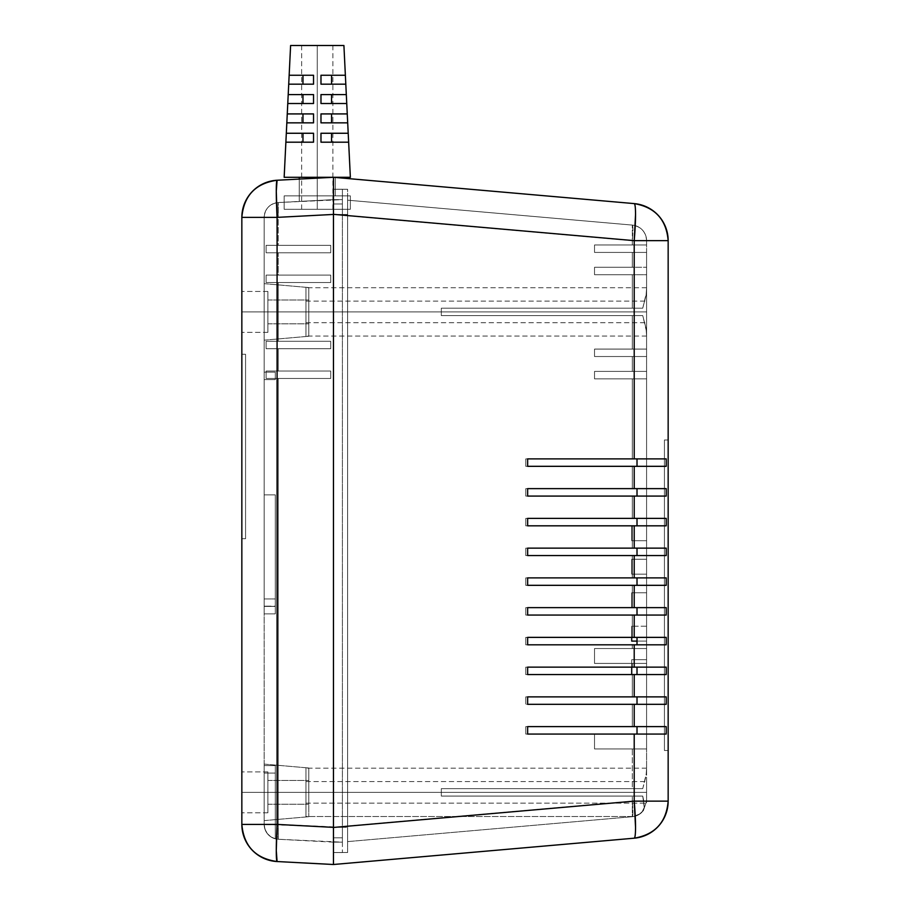<?xml version="1.0" encoding="UTF-8"?>
<svg xmlns="http://www.w3.org/2000/svg" width="910" height="910" viewBox="0 0 910 910"><rect width="100%" height="100%" fill="white"/><g stroke="black" fill="none" stroke-linecap="round" stroke-linejoin="round"><path stroke-width="0.68" stroke-dasharray="4.55 3.41" d="M441.316 792.36L646.589 792.36L646.589 801.141L643.393 810.617L638.706 814.712L633.952 816.475L638.615 814.768L641.868 812.323L644.235 807.557L642.744 796.079L441.316 796.079L441.316 792.36L441.316 796.079L642.744 796.079L644.235 807.557L641.868 812.323L638.604 814.768L633.656 816.532L638.706 814.712L643.381 810.617L646.589 801.141L646.589 792.36L305.953 792.36L305.953 816.532L305.953 781.576L305.953 792.36L646.589 792.36L646.589 781.576L646.589 792.36L305.953 792.36L441.316 792.36L305.953 792.36L305.953 816.532L305.953 781.576L305.953 792.36L646.589 792.36L305.953 792.36L646.589 792.36L646.589 781.576L646.589 801.141L646.589 779.881L646.589 792.36L305.953 792.36L305.953 803.143L305.953 792.36L646.589 792.36L646.589 801.141L643.393 810.617L640.378 813.608L633.656 816.532L638.615 814.768L641.868 812.323L638.604 814.768L633.667 816.532L640.367 813.608L643.381 810.617L646.589 801.141L646.589 748.941L632.325 748.941L632.325 788.64L642.744 788.64L646.589 772.385L642.744 788.64L632.325 788.64L632.325 748.941L646.589 748.941L646.589 772.385L646.589 748.941L646.589 772.385L642.744 788.64L441.316 788.64L441.316 796.079L642.744 796.079L643.802 801.141L632.325 801.141L632.325 796.079L632.325 801.141L643.802 801.141L642.744 796.079L632.325 796.079L632.325 816.702A15.618 15.618 0 0 0 641.868 812.323A15.618 15.618 0 0 1 632.325 816.702A15.618 15.618 0 0 0 641.868 812.323L644.235 807.557L643.802 801.141L632.325 801.141L643.802 801.141L644.235 807.557L641.868 812.323A15.618 15.618 0 0 1 632.325 816.702L632.325 801.141L347.609 826.053L347.609 200.177L347.609 841.613L347.609 840.431L347.609 841.613L632.325 816.702A15.618 1.354 -95 0 0 632.325 801.141A15.618 1.354 -95 0 1 632.325 816.702L347.609 841.613L347.609 826.053L632.325 801.141L347.609 826.053L347.609 200.177L632.325 225.088A15.618 15.618 0 0 1 646.589 240.649L646.589 244.972L632.325 244.972L632.325 240.649L646.589 240.649L646.589 244.972L646.589 240.649L632.325 240.649L632.325 244.972L646.589 244.972L646.589 267.278L632.325 267.278L632.325 252.411L646.589 252.411L632.325 252.411L632.325 267.278L646.589 267.278L646.589 240.649A15.618 15.618 0 0 0 632.325 225.088C641.084 226.601 645.838 231.788 646.589 240.649L632.325 240.649L632.325 225.088L632.325 240.649L646.589 240.649A15.618 15.618 0 0 0 632.325 225.088A15.618 1.354 -85 0 1 632.325 240.649L347.609 215.738L632.325 240.649A15.618 1.354 -85 0 0 632.325 225.088L347.609 200.177L347.609 215.738L632.325 240.649L632.325 244.972L594.526 244.972L594.526 252.411L632.325 252.411L632.325 267.278L594.526 267.278L594.526 274.718L632.325 274.718L632.325 308.183L642.744 308.183L646.589 291.939L646.589 274.718L632.325 274.718L646.589 274.718L646.589 252.411L646.589 291.939L646.589 274.718L646.589 291.939L646.589 287.776L646.111 295.17L642.744 308.183L632.325 308.183L632.325 274.718L632.325 308.183L441.316 308.183L441.316 315.622L441.316 311.902L305.953 311.902L305.953 301.119L305.953 311.902L646.589 311.902L305.953 311.902L646.589 311.902L646.589 301.119L646.589 336.074L646.111 328.624L642.744 315.622L441.316 315.622L642.744 315.622L646.111 328.624L646.589 336.074L646.589 311.902L305.953 311.902L305.953 336.074L305.953 301.119L305.953 311.902L646.589 311.902L646.589 301.119L646.589 311.902L305.953 311.902L441.316 311.902L441.316 315.622L642.744 315.622L646.589 331.877L646.589 349.087L632.325 349.087L632.325 315.622L632.325 349.087L646.589 349.087L646.589 331.877L642.744 315.622L632.325 315.622L632.325 349.087L594.526 349.087L594.526 356.527L646.589 356.527L646.589 371.405L632.325 371.405L632.325 356.527L632.325 371.405L646.589 371.405L646.589 356.527L632.325 356.527L632.325 371.405L594.526 371.405L594.526 378.844L632.325 378.844L632.325 458.89L637.011 458.89L632.325 458.89L632.325 378.844L646.589 378.844L632.325 378.844L632.325 458.89L525.764 458.89L525.764 466.318L632.325 466.318L632.325 488.636L637.011 488.636L632.325 488.636L632.325 466.318L637.011 466.318L632.325 466.318L632.325 488.636L525.764 488.636L525.764 496.075L632.325 496.075L632.325 518.381L637.011 518.381L632.325 518.381L632.325 496.075L637.011 496.075L632.325 496.075L632.325 518.381L525.764 518.381L525.764 525.821L632.325 525.821L632.325 548.139L637.011 548.139L632.325 548.139L632.325 525.821L637.011 525.821L632.325 525.821L632.325 548.139L525.764 548.139L525.764 555.566L632.325 555.566L632.325 577.884L637.011 577.884L632.325 577.884L632.325 555.566L637.011 555.566L632.325 555.566L632.325 577.884L525.764 577.884L525.764 585.323L632.325 585.323L632.325 607.63L637.011 607.63L632.325 607.63L632.325 585.323L637.011 585.323L632.325 585.323L632.325 607.63L525.764 607.63L525.764 615.069L632.325 615.069L632.325 637.375L637.011 637.375L632.325 637.375L632.325 615.069L637.011 615.069L632.325 615.069L632.325 637.375L525.764 637.375L525.764 644.815L632.325 644.815L632.325 648.534L646.589 648.534L646.589 378.844L646.589 648.534L632.325 648.534L632.325 644.815L637.011 644.815L632.325 644.815L632.325 648.534L594.526 648.534L594.526 663.413L646.589 663.413L646.589 734.063L637.011 734.063L637.011 726.624L632.325 726.624L632.325 704.317L637.011 704.317L637.011 696.878L632.325 696.878L632.325 674.572L637.011 674.572L637.011 667.132L632.325 667.132L632.325 663.413L632.325 667.132L637.011 667.132L525.764 667.132L525.764 674.572L632.325 674.572L632.325 696.878L637.011 696.878L525.764 696.878L525.764 704.317L632.325 704.317L632.325 726.624L637.011 726.624L525.764 726.624L525.764 734.063L594.526 734.063L594.526 748.941L632.325 748.941L632.325 788.64L441.316 788.64L632.325 788.64L632.325 748.941L594.526 748.941L594.526 734.063L525.764 734.063L525.764 726.624L632.325 726.624L632.325 704.317L632.325 726.624L525.764 726.624L527.641 726.624L527.641 734.063L634.213 734.063L634.213 801.141L333.47 827.452L333.47 864.5L634.213 838.19L333.47 864.5L277.084 861.542L333.47 864.5L333.47 214.339L333.47 827.452L634.213 801.141A37.185 3.23 -95 0 1 634.213 838.19A37.185 37.185 0 0 0 668.156 801.141A37.185 37.185 0 0 1 634.213 838.19C635.089 837.757 635.533 834.106 635.533 827.236L634.213 801.141L668.156 801.141L634.213 801.141L634.213 734.063L666.211 734.063L666.211 726.624L525.764 726.624L525.764 734.063L646.589 734.063L646.589 663.413L632.325 663.413L632.325 667.132L632.325 663.413L594.526 663.413L594.526 648.534L632.325 648.534L632.325 644.815L525.764 644.815L525.764 637.375L632.325 637.375L632.325 615.069L525.764 615.069L525.764 607.63L632.325 607.63L632.325 585.323L525.764 585.323L525.764 577.884L632.325 577.884L632.325 555.566L525.764 555.566L525.764 548.139L632.325 548.139L632.325 525.821L525.764 525.821L525.764 518.381L632.325 518.381L632.325 496.075L525.764 496.075L525.764 488.636L632.325 488.636L632.325 466.318L525.764 466.318L525.764 458.89L632.325 458.89L632.325 378.844L594.526 378.844L594.526 371.405L632.325 371.405L632.325 356.527L594.526 356.527L594.526 349.087L632.325 349.087L632.325 315.622L441.316 315.622L441.316 308.183L632.325 308.183L632.325 274.718L594.526 274.718L594.526 267.278L632.325 267.278L632.325 252.411L594.526 252.411L594.526 244.972L632.325 244.972L632.325 240.649L347.609 215.738L347.609 826.053L632.325 801.141L632.325 796.079L441.316 796.079L441.316 788.64L441.316 792.36L441.316 788.64L642.744 788.64L646.111 775.627L646.589 768.188L646.589 797.296L646.589 792.36L305.953 792.36L305.953 768.188L305.953 816.532L305.953 781.576L305.953 803.143L305.953 792.36L646.589 792.36L646.51 802.711L646.589 792.36L305.953 792.36L305.953 803.143L305.953 792.36L441.316 792.36L441.316 796.079L642.744 796.079L441.316 796.079L441.316 788.64L642.744 788.64L441.316 788.64L441.316 796.079L642.744 796.079L441.316 796.079L441.316 788.64L642.744 788.64L441.316 788.64L441.316 792.36M305.953 311.902L305.953 336.074L305.953 311.902L646.589 311.902L646.589 287.776L646.589 324.381L646.589 287.731L646.111 295.17L642.744 308.183L441.316 308.183L441.316 311.902L305.953 311.902L305.953 287.731L305.953 336.074L305.953 301.119L305.953 322.686L305.953 311.902L646.589 311.902L305.953 311.902L305.953 322.686L305.953 311.902L441.316 311.902L441.316 308.183L642.744 308.183L646.111 295.17L646.589 287.731L646.589 322.686L646.589 301.119L646.589 311.902L305.953 311.902L305.953 287.731L305.953 336.074L305.953 301.119L305.953 322.686L305.953 311.902L646.589 311.902L305.953 311.902L305.953 322.686L305.953 311.902M637.011 466.318L637.011 458.89L525.764 458.89L527.641 458.89L527.641 466.318L634.213 466.318L634.213 488.636L527.641 488.636L527.641 496.075L634.213 496.075L634.213 518.381L527.641 518.381L527.641 525.821L634.213 525.821L634.213 548.139L527.641 548.139L527.641 555.566L634.213 555.566L634.213 577.884L527.641 577.884L527.641 585.323L634.213 585.323L634.213 607.63L527.641 607.63L527.641 615.069L634.213 615.069L634.213 637.375L527.641 637.375L527.641 644.815L634.213 644.815L634.213 667.132L527.641 667.132L527.641 674.572L634.213 674.572L634.213 696.878L527.641 696.878L527.641 704.317L634.213 704.317L634.213 726.624L634.213 704.317L666.211 704.317L666.211 696.878L634.213 696.878L634.213 674.572L666.211 674.572L666.211 667.132L634.213 667.132L634.213 644.815L666.211 644.815L666.211 637.375L634.213 637.375L634.213 615.069L666.211 615.069L666.211 607.63L634.213 607.63L634.213 585.323L666.211 585.323L666.211 577.884L634.213 577.884L634.213 555.566L666.211 555.566L666.211 548.139L634.213 548.139L634.213 525.821L666.211 525.821L666.211 518.381L634.213 518.381L634.213 496.075L666.211 496.075L666.211 488.636L634.213 488.636L634.213 466.318L666.211 466.318L666.211 458.89L525.764 458.89L525.764 466.318L666.211 466.318L637.011 466.318L666.211 466.318L637.011 466.318L637.011 458.89L525.764 458.89L527.641 458.89L525.764 458.89L525.764 466.318L637.011 466.318M637.011 496.075L637.011 488.636L525.764 488.636L527.641 488.636L525.764 488.636L525.764 496.075L666.211 496.075L637.011 496.075L666.211 496.075L637.011 496.075L637.011 488.636L666.211 488.636L525.764 488.636L527.641 488.636L525.764 488.636L525.764 496.075L637.011 496.075M637.011 525.821L637.011 518.381L525.764 518.381L527.641 518.381L525.764 518.381L525.764 525.821L666.211 525.821L637.011 525.821L666.211 525.821L637.011 525.821L637.011 518.381L666.211 518.381L525.764 518.381L527.641 518.381L525.764 518.381L525.764 525.821L637.011 525.821M637.011 555.566L637.011 548.139L525.764 548.139L527.641 548.139L525.764 548.139L525.764 555.566L666.211 555.566L637.011 555.566L666.211 555.566L637.011 555.566L637.011 548.139L666.211 548.139L525.764 548.139L527.641 548.139L525.764 548.139L525.764 555.566L637.011 555.566M637.011 585.323L637.011 577.884L525.764 577.884L527.641 577.884L525.764 577.884L525.764 585.323L666.211 585.323L637.011 585.323L666.211 585.323L637.011 585.323L637.011 577.884L666.211 577.884L525.764 577.884L527.641 577.884L525.764 577.884L525.764 585.323L637.011 585.323M637.011 615.069L637.011 607.63L525.764 607.63L527.641 607.63L525.764 607.63L525.764 615.069L666.211 615.069L637.011 615.069L666.211 615.069L637.011 615.069L637.011 607.63L666.211 607.63L525.764 607.63L527.641 607.63L525.764 607.63L525.764 615.069L637.011 615.069M637.011 644.815L637.011 637.375L525.764 637.375L527.641 637.375L525.764 637.375L525.764 644.815L666.211 644.815L637.011 644.815L666.211 644.815L637.011 644.815L637.011 637.375L666.211 637.375L525.764 637.375L527.641 637.375L525.764 637.375L525.764 644.815L637.011 644.815M637.011 734.063L646.589 734.063L646.589 748.941L646.589 663.413L646.589 734.063L637.011 734.063L666.211 734.063L637.011 734.063L666.211 734.063L637.011 734.063L637.011 726.624L666.211 726.624L525.764 726.624L527.641 726.624L525.764 726.624L525.764 734.063L646.589 734.063L594.526 734.063L594.526 748.941L646.589 748.941L594.526 748.941L594.526 734.063L594.526 748.941L594.526 734.063L594.526 748.941L646.589 748.941L594.526 748.941L646.589 748.941L646.589 734.063L646.589 748.941L594.526 748.941L594.526 734.063L637.011 734.063M637.011 704.317L525.764 704.317L525.764 696.878L632.325 696.878L632.325 674.572L632.325 696.878L525.764 696.878L527.641 696.878L525.764 696.878L525.764 704.317L666.211 704.317L637.011 704.317L666.211 704.317L637.011 704.317L637.011 696.878L525.764 696.878L527.641 696.878L525.764 696.878L525.764 704.317L637.011 704.317M637.011 674.572L525.764 674.572L525.764 667.132L632.325 667.132L525.764 667.132L527.641 667.132L525.764 667.132L525.764 674.572L666.211 674.572L637.011 674.572L666.211 674.572L637.011 674.572L637.011 667.132L666.211 667.132L525.764 667.132L527.641 667.132L525.764 667.132L525.764 674.572L637.011 674.572M646.589 349.087L646.589 663.413L646.589 324.381L646.589 356.527L594.526 356.527L646.589 356.527L594.526 356.527L594.526 349.087L646.589 349.087L594.526 349.087L646.589 349.087L594.526 349.087L594.526 356.527L594.526 349.087L646.589 349.087L594.526 349.087L594.526 356.527L646.589 356.527L646.589 349.087M646.589 525.821L646.589 540.699L646.589 525.821L646.589 540.699L631.711 540.699L631.711 525.821L646.589 525.821L631.711 525.821L646.589 525.821L631.711 525.821L631.711 540.699L646.589 540.699L646.589 525.821M646.589 592.751L646.589 607.63L646.589 592.751L646.589 607.63L631.711 607.63L631.711 592.751L646.589 592.751L631.711 592.751L646.589 592.751L631.711 592.751L631.711 607.63L646.589 607.63L646.589 592.751M646.589 626.228L646.589 641.095L646.589 626.228L646.589 641.095L637.011 641.095L646.589 641.095L646.589 626.228L631.711 626.228L646.589 626.228M646.589 559.286L646.589 574.164L646.589 559.286L646.589 574.164L631.711 574.164L631.711 559.286L646.589 559.286L631.711 559.286L646.589 559.286L631.711 559.286L631.711 574.164L646.589 574.164L646.589 559.286M646.589 659.693L646.589 674.572L646.589 659.693L646.589 674.572L631.711 674.572L646.589 674.572L646.589 659.693L631.711 659.693L646.589 659.693M633.667 816.532L305.953 816.532L305.953 814.689L305.953 816.532L633.656 816.532M333.47 842.159L278.255 839.259L342.399 842.159L333.47 842.159L333.47 837.814L342.399 837.814L342.399 842.159L342.399 841.022L342.399 842.159L333.47 842.159L333.47 827.304L278.255 824.414A14.878 0.774 93 0 0 278.255 839.259A14.878 0.774 93 0 1 278.255 824.414L333.47 827.304L333.47 837.814L333.47 214.487L333.47 827.304L342.399 827.304L278.255 824.414L278.255 839.259C269.633 838.03 264.935 833.082 264.162 824.414L278.255 824.414L264.162 824.414A14.878 14.878 0 0 0 278.255 839.259L278.255 378.469L330.717 378.469L330.717 371.03L278.255 371.03L278.255 348.723L330.717 348.723L330.717 341.284L278.255 341.284L278.255 282.532L330.717 282.532L330.717 275.093L278.255 275.093L278.255 252.775L330.717 252.775L330.717 245.336L278.255 245.336L278.255 217.376L333.47 214.487L278.255 217.376L333.47 214.487L333.47 199.631L342.399 199.631L342.399 189.223L333.47 189.223L342.399 189.223L342.399 199.631L278.255 202.532A14.878 0.774 87 0 0 278.255 217.376A14.878 0.774 87 0 1 278.255 202.532L333.47 199.631L278.255 202.532L278.255 217.376L264.162 217.376C264.935 208.708 269.633 203.76 278.255 202.532C269.633 203.76 264.935 208.708 264.162 217.376L278.255 217.376L278.255 202.532A14.878 14.878 0 0 0 264.162 217.376L278.255 217.376L278.255 245.336L266.107 245.336L266.107 252.775L278.255 252.775L278.255 275.093L266.107 275.093L266.107 282.532L278.255 282.532L278.255 341.284L266.107 341.284L266.107 348.723L278.255 348.723L278.255 371.03L266.107 371.03L266.107 378.469L278.255 378.469L278.255 824.414L264.162 824.414A14.878 14.878 0 0 0 275.309 838.815A14.878 14.878 0 0 1 264.162 824.414A14.878 14.878 0 0 0 278.255 839.259A14.878 14.878 0 0 1 264.162 824.414A14.878 14.878 0 0 0 275.309 838.815A14.878 14.878 0 0 1 264.162 824.414L264.162 494.869L264.162 613.863L275.309 613.863L275.309 606.424L264.162 606.424L264.162 217.376A14.878 14.878 0 0 1 278.255 202.532L333.47 199.631L299.265 201.429L299.265 177.291L299.265 195.877L335.255 195.877L335.255 177.291L299.265 177.291L335.255 177.291L335.255 195.877L335.255 177.45L335.255 195.877L299.265 195.877L335.255 195.877L299.265 195.877L299.265 179.088L299.265 201.429L299.265 179.088L333.47 177.291L333.47 214.43L277.084 217.376L277.084 824.414L276.287 850.634L277.084 861.542A37.185 1.945 93 0 1 277.084 824.414L333.47 827.361L277.084 824.414L277.084 217.376L333.47 214.43L333.47 842.159L333.47 837.814L342.399 837.814L342.399 841.022L342.399 214.487L333.47 214.487L342.399 214.487L342.399 827.304L333.47 827.304L342.399 827.304L342.399 852.568L333.47 852.568L333.47 199.631L342.399 199.631L333.47 199.631L333.47 203.976L342.399 203.976L342.399 214.487L333.47 214.487L342.399 214.487L342.399 827.304L333.47 827.304L333.47 189.223L342.399 189.223L333.47 189.223L342.399 189.223L342.399 214.487L333.47 214.487L342.399 214.487L342.399 189.223L333.47 189.223L333.47 827.304L342.399 827.304L333.47 827.304L333.47 852.568L333.47 827.304L333.47 852.568L342.399 852.568L342.399 191.145L342.399 214.487L333.47 214.487L333.47 827.304L333.47 189.223L333.47 214.487L278.255 217.376L278.255 245.336L330.717 245.336L330.717 252.775L278.255 252.775L278.255 275.093L330.717 275.093L330.717 282.532L278.255 282.532L278.255 341.284L330.717 341.284L330.717 348.723L278.255 348.723L278.255 371.03L330.717 371.03L330.717 378.469L278.255 378.469L278.255 824.414L278.255 378.469L266.107 378.469L266.107 371.03L278.255 371.03L278.255 348.723L266.107 348.723L266.107 341.284L278.255 341.284L278.255 282.532L266.107 282.532L266.107 275.093L278.255 275.093L278.255 252.775L266.107 252.775L266.107 245.336L278.255 245.336L278.255 217.376L264.162 217.376L264.162 606.424L275.309 606.424L275.309 613.863L264.162 613.863L264.162 824.414L342.399 827.304L342.399 837.814L333.47 837.814L333.47 842.159L342.399 842.159L342.399 837.814L333.47 837.814L333.47 203.976L342.399 203.976L342.399 208.799L342.399 189.223L342.399 199.631L333.47 199.631L342.399 199.631L333.47 199.631L342.399 199.631L342.399 203.976L333.47 203.976L333.47 827.292L347.609 827.292L333.47 827.292L333.47 852.522L347.609 852.522L333.47 852.522L347.609 852.522L347.609 827.292L347.609 852.522L347.609 836.95L347.609 852.522L333.47 852.522L333.47 827.292L347.609 827.292L347.609 214.498L333.47 214.498L347.609 214.498L347.609 836.95L347.609 827.292L333.47 827.292L333.47 836.95L333.47 189.269L347.609 189.269L333.47 189.269L347.609 189.269L347.609 214.498L333.47 214.498L347.609 214.498L347.609 827.292L347.609 189.269L347.609 191.191L347.609 189.269L333.47 189.269L333.47 827.292L333.47 214.498L342.399 214.487L342.399 203.976L333.47 203.976L333.47 199.631L299.265 201.429L299.265 179.088L333.47 177.291L277.084 180.248L333.47 177.291L299.265 179.088L333.47 177.291L333.47 189.223L342.399 189.223L333.47 189.223L333.47 177.291L333.47 214.339L634.213 240.649L634.213 458.89L634.213 240.649L333.47 214.339L333.47 177.291L634.213 203.601L333.47 177.291L333.47 853.625M668.156 240.649L668.156 801.141L668.156 240.649L634.213 240.649L668.156 240.649A37.185 37.185 0 0 0 634.213 203.601A37.185 3.23 -85 0 1 634.213 240.649L635.533 214.555C635.533 207.673 635.089 204.033 634.213 203.601A37.185 37.185 0 0 1 668.156 240.649M668.156 439.985L668.156 750.5L668.156 439.985L668.156 750.5L664.437 750.5L664.437 439.985L668.156 439.985L664.437 439.985L664.437 750.5L668.156 750.5L664.437 750.5L668.156 750.5L668.156 439.985L664.437 439.985L668.156 439.985M632.325 225.088L347.609 200.177L632.325 225.088M632.325 816.702L347.609 841.613L632.325 816.702M666.211 458.89L666.211 466.318L527.641 466.318L527.641 458.89L666.211 458.89M666.211 726.624L666.211 734.063L527.641 734.063L527.641 726.624L666.211 726.624M666.211 696.878L666.211 704.317L527.641 704.317L527.641 696.878L666.211 696.878M666.211 667.132L666.211 674.572L527.641 674.572L527.641 667.132L666.211 667.132M666.211 637.375L666.211 644.815L527.641 644.815L527.641 637.375L666.211 637.375M666.211 607.63L666.211 615.069L527.641 615.069L527.641 607.63L666.211 607.63M666.211 577.884L666.211 585.323L527.641 585.323L527.641 577.884L666.211 577.884M666.211 548.139L666.211 555.566L527.641 555.566L527.641 548.139L666.211 548.139M666.211 518.381L666.211 525.821L527.641 525.821L527.641 518.381L666.211 518.381M666.211 488.636L666.211 496.075L527.641 496.075L527.641 488.636L666.211 488.636M646.589 311.902L646.589 322.686L646.589 311.902M646.51 802.631L646.589 801.141L646.51 802.631M305.953 792.36L305.953 768.188L305.953 792.36M646.589 801.141L646.589 781.576L646.589 801.141M664.437 750.5L664.437 439.985L664.437 750.5M631.711 637.375L631.711 626.228L631.711 641.095L646.589 641.095L631.711 641.095L631.711 626.228L631.711 637.375M646.589 607.63L631.711 607.63L646.589 607.63M631.711 607.63L631.711 592.751L631.711 607.63M646.589 574.164L631.711 574.164L646.589 574.164M631.711 574.164L631.711 559.286L631.711 574.164M646.589 540.699L631.711 540.699L646.589 540.699M631.711 540.699L631.711 525.821L631.711 540.699M631.711 667.132L631.711 659.693L631.711 674.572L646.589 674.572L631.711 674.572L631.711 667.132M441.316 315.622L642.744 315.622L441.316 315.622L441.316 308.183L642.744 308.183L441.316 308.183L441.316 315.622L642.744 315.622L441.316 315.622L441.316 308.183L642.744 308.183L441.316 308.183L441.316 315.622M646.589 663.413L594.526 663.413L646.589 663.413L594.526 663.413L594.526 648.534L646.589 648.534L646.589 663.413L646.589 648.534L594.526 648.534L646.589 648.534L594.526 648.534L594.526 663.413L594.526 648.534L646.589 648.534L594.526 648.534L594.526 663.413L646.589 663.413M594.526 648.534L594.526 663.413L594.526 648.534M646.589 378.844L594.526 378.844L646.589 378.844L594.526 378.844L594.526 371.405L646.589 371.405L646.589 378.844L646.589 371.405L594.526 371.405L646.589 371.405L594.526 371.405L594.526 378.844L594.526 371.405L646.589 371.405L594.526 371.405L594.526 378.844L646.589 378.844M632.325 252.411L594.526 252.411L646.589 252.411L594.526 252.411L594.526 244.972L646.589 244.972L646.589 252.411L646.589 244.972L594.526 244.972L646.589 244.972L594.526 244.972L594.526 252.411L594.526 244.972L646.589 244.972L594.526 244.972L594.526 252.411L632.325 252.411M632.325 274.718L594.526 274.718L646.589 274.718L594.526 274.718L594.526 267.278L646.589 267.278L646.589 274.718L646.589 267.278L594.526 267.278L646.589 267.278L594.526 267.278L594.526 274.718L594.526 267.278L646.589 267.278L594.526 267.278L594.526 274.718L632.325 274.718M594.526 267.278L594.526 274.718L594.526 267.278M594.526 244.972L594.526 252.411L594.526 244.972M594.526 371.405L594.526 378.844L594.526 371.405M646.589 356.527L594.526 356.527L646.589 356.527M594.526 349.087L594.526 356.527L594.526 349.087M267.881 311.902L267.881 291.45L267.881 311.902L241.844 311.902L267.881 311.902L267.881 291.45L267.881 311.902L241.844 311.902L241.844 291.45L241.844 311.902L267.881 311.902L267.881 300.004L267.881 311.902L308.786 311.902L264.162 311.902L308.786 311.902L308.786 287.549L308.786 311.902L264.162 311.902L264.162 283.647L264.162 311.902L308.786 311.902L308.786 287.549L308.786 311.902L267.881 311.902L267.881 300.004L267.881 311.902L308.786 311.902L308.786 300.004L308.786 311.902L267.881 311.902L308.786 311.902L308.786 300.004L308.786 311.902L267.881 311.902L267.881 323.801L267.881 311.902L308.786 311.902L308.786 323.801L308.786 311.902L267.881 311.902L267.881 332.355L267.881 291.45L267.881 323.801L267.881 300.004L267.881 311.902L241.844 311.902L241.844 291.45L241.844 332.355L241.844 291.45L241.844 332.355L241.844 291.45L241.844 311.902L267.881 311.902L267.881 332.355L267.881 291.45L267.881 323.801L267.881 300.004L267.881 311.902L241.844 311.902L241.844 332.355L241.844 311.902L267.881 311.902L267.881 332.355L267.881 311.902M267.881 792.36L267.881 771.908L267.881 792.36L241.844 792.36L267.881 792.36L267.881 771.908L267.881 792.36L241.844 792.36L241.844 771.908L241.844 792.36L267.881 792.36L267.881 780.462L267.881 792.36L308.786 792.36L264.162 792.36L308.786 792.36L308.786 767.994L308.786 792.36L264.162 792.36L264.162 764.093L264.162 792.36L308.786 792.36L308.786 767.994L308.786 792.36L267.881 792.36L267.881 780.462L267.881 792.36L308.786 792.36L308.786 780.462L308.786 792.36L267.881 792.36L308.786 792.36L308.786 780.462L308.786 792.36L267.881 792.36L267.881 804.258L267.881 792.36L308.786 792.36L308.786 804.258L308.786 792.36L267.881 792.36L267.881 812.812L267.881 771.908L267.881 804.258L267.881 780.462L267.881 792.36L241.844 792.36L241.844 771.908L241.844 812.812L241.844 771.908L241.844 812.812L241.844 771.908L241.844 792.36L267.881 792.36L267.881 771.908L267.881 804.258L267.881 780.462L267.881 792.36L241.844 792.36L241.844 812.812L241.844 792.36L267.881 792.36L267.881 812.812L267.881 792.36M264.162 311.902L264.162 340.169L264.162 283.647L264.162 340.169L264.162 311.902L264.162 340.169L264.162 311.902L308.786 311.902L308.786 323.801L308.786 311.902L264.162 311.902L264.162 340.169L264.162 311.902L308.786 311.902L308.786 336.268L308.786 287.549L308.786 323.801L308.786 300.004L308.786 311.902L264.162 311.902M264.162 792.36L264.162 764.093L264.162 820.615L264.162 764.093L264.162 820.615L264.162 792.36L264.162 820.615L264.162 792.36L308.786 792.36L308.786 804.258L308.786 792.36L264.162 792.36L264.162 820.615L264.162 792.36L308.786 792.36L308.786 816.714L308.786 767.994L308.786 804.258L308.786 780.462L308.786 792.36L264.162 792.36M264.162 372.156L264.162 379.595L264.162 372.156L264.162 379.595L275.309 379.595L275.309 372.156L264.162 372.156L275.309 372.156L264.162 372.156L275.309 372.156L275.309 379.595L264.162 379.595L264.162 372.156M241.844 217.376L241.844 824.414L241.844 217.376A37.185 37.185 0 0 1 277.084 180.248A37.185 37.185 0 0 0 241.844 217.376L277.084 217.376A37.185 1.945 87 0 1 277.084 180.248L276.287 191.157L277.084 217.376L241.844 217.376M241.844 354.274L241.844 538.72L241.844 354.274L241.844 538.72L245.563 538.72L245.563 354.274L241.844 354.274L245.563 354.274L245.563 538.72L241.844 538.72L245.563 538.72L241.844 538.72L241.844 354.274L245.563 354.274L241.844 354.274M277.084 824.414L241.844 824.414L277.084 824.414M277.084 861.542A37.185 37.185 0 0 1 241.844 824.414A37.185 37.185 0 0 0 277.084 861.542M333.47 852.568L342.399 852.568L333.47 852.568M308.786 792.36L308.786 767.994L308.786 792.36M308.786 311.902L308.786 336.268L308.786 311.902M241.844 792.36L241.844 812.812L241.844 792.36M241.844 311.902L241.844 332.355L241.844 311.902M264.162 613.863L275.309 613.863L264.162 613.863L264.162 494.869L264.162 606.151L275.309 606.151L275.309 494.869L275.309 613.863L275.309 606.424L264.162 606.424L275.309 606.424L275.309 494.869L264.162 494.869L275.309 494.869L264.162 494.869L275.309 494.869L275.309 598.939L264.162 598.939L275.309 598.939L275.309 613.863L264.162 613.863L275.309 613.863L264.162 613.863L275.309 613.863L275.309 494.869L275.309 606.424L264.162 606.151L275.309 606.424L264.162 606.424L275.309 606.424L275.309 613.863L275.309 598.939L264.162 598.939L264.162 613.863M264.162 773.068L275.309 773.068L275.309 838.815L270.85 836.836L267.278 833.514L264.958 829.226L264.162 824.414L264.162 765.583L264.162 824.414L264.958 829.226L267.278 833.514L270.85 836.836L275.309 838.815L275.309 765.583L264.162 765.583L275.309 765.583L275.309 838.815L275.309 765.583L275.309 773.068L264.162 773.068L264.162 824.414L264.958 829.226L267.278 833.514L270.85 836.836L275.309 838.815L275.309 773.068L264.162 773.068L275.309 773.068L275.309 765.583L275.309 838.815L270.85 836.836L267.278 833.514L264.958 829.226L264.162 824.414L264.162 765.583L275.309 765.583L275.309 838.815L275.309 765.583L264.162 765.583L264.162 773.068M264.162 494.869L275.309 494.869L275.309 606.31L264.162 606.31L264.162 494.869L264.162 598.939L275.309 598.939L275.309 494.869L264.162 494.869M264.162 606.31L275.309 606.424L264.162 606.31M264.162 379.595L275.309 379.595L264.162 379.595M275.309 379.595L275.309 372.156L275.309 379.595M266.107 378.469L330.717 378.469L266.107 378.469L330.717 378.469L330.717 371.03L266.107 371.03L266.107 378.469L330.717 378.469L330.717 371.03L266.107 371.03L330.717 371.03L330.717 378.469L330.717 371.03L266.107 371.03L330.717 371.03L266.107 371.03L266.107 378.469L330.717 378.469L266.107 378.469M330.717 341.284L266.107 341.284L266.107 348.723L330.717 348.723L330.717 341.284L266.107 341.284L330.717 341.284L330.717 348.723L266.107 348.723L330.717 348.723L330.717 341.284L266.107 341.284L266.107 348.723L330.717 348.723L330.717 341.284L266.107 341.284L330.717 341.284L330.717 348.723L266.107 348.723L330.717 348.723L330.717 341.284M330.717 275.093L266.107 275.093L266.107 282.532L330.717 282.532L330.717 275.093L266.107 275.093L330.717 275.093L330.717 282.532L266.107 282.532L330.717 282.532L330.717 275.093L266.107 275.093L266.107 282.532L330.717 282.532L330.717 275.093L266.107 275.093L330.717 275.093L330.717 282.532L266.107 282.532L330.717 282.532L330.717 275.093M266.107 252.775L330.717 252.775L266.107 252.775L330.717 252.775L330.717 245.336L266.107 245.336L266.107 252.775L330.717 252.775L330.717 245.336L266.107 245.336L330.717 245.336L330.717 252.775L330.717 245.336L266.107 245.336L330.717 245.336L266.107 245.336L266.107 252.775L330.717 252.775L266.107 252.775M330.717 371.03L330.717 378.469L330.717 371.03M330.717 245.336L330.717 252.775L330.717 245.336M245.563 538.72L245.563 354.274L245.563 538.72M317.26 209.266L301.642 209.266L317.26 209.266L317.26 45.5L317.26 209.266L332.878 209.266L301.642 209.266L317.26 209.266L317.26 45.5L301.642 45.5L332.878 45.5L301.642 45.5L317.26 45.5L317.26 209.266L332.878 209.266L317.26 209.266M313.54 75.246L289.152 75.246L313.54 75.246L302.973 75.246L302.973 84.175L313.54 84.175L313.54 75.246L302.973 75.246L313.54 75.246L313.54 84.175L302.973 84.175L302.973 75.246L289.152 75.246L284.159 177.291L285.876 142.188L313.54 142.188L313.54 133.258L302.973 133.258L302.973 142.188L313.54 142.188L302.973 142.188L302.973 133.258L313.54 133.258L313.54 142.188L313.54 133.258L286.32 133.258L286.832 122.85L313.54 122.85L313.54 113.921L302.973 113.921L302.973 122.85L313.54 122.85L302.973 122.85L302.973 113.921L313.54 113.921L313.54 122.85L313.54 113.921L287.264 113.921L287.776 103.513L313.54 103.513L313.54 94.583L302.973 94.583L302.973 103.513L313.54 103.513L302.973 103.513L302.973 94.583L313.54 94.583L313.54 103.513L313.54 94.583L288.208 94.583L288.72 84.175L313.54 84.175L313.54 75.246L289.152 75.246L290.608 45.5L288.72 84.175L313.54 84.175L313.54 75.246L313.54 84.175L288.72 84.175L313.54 84.175M348.644 142.188L343.912 45.5L345.368 75.246L320.98 75.246L320.98 84.175L345.8 84.175L346.312 94.583L320.98 94.583L320.98 103.513L346.744 103.513L347.256 113.921L320.98 113.921L320.98 122.85L347.7 122.85L348.2 133.258L320.98 133.258L320.98 142.188L348.644 142.188L350.361 177.291L348.644 142.188L331.547 142.188L348.644 142.188L348.2 133.258L320.98 133.258L320.98 142.188L348.644 142.188L320.98 142.188L320.98 133.258L348.2 133.258L331.547 133.258L331.547 142.188L348.644 142.188M350.361 177.291L284.159 177.291L350.361 177.291M290.608 45.5L343.912 45.5L290.608 45.5M284.159 195.877L350.361 195.877L284.159 195.877L350.361 195.877L350.361 209.266L284.159 209.266L284.159 195.877L284.159 209.266L350.361 209.266L350.361 195.877L350.361 209.266L350.361 195.877L284.159 195.877L284.159 209.266L284.159 195.877M350.361 209.266L284.159 209.266L350.361 209.266M299.265 177.291L335.255 177.291L299.265 177.291M345.8 84.175L331.547 84.175L345.8 84.175L345.368 75.246L320.98 75.246L345.368 75.246L331.547 75.246L331.547 84.175L345.8 84.175L320.98 84.175L345.8 84.175M320.98 75.246L320.98 84.175L320.98 75.246L331.547 75.246L320.98 75.246L331.547 75.246L331.547 84.175L320.98 84.175L331.547 84.175L320.98 84.175L320.98 75.246L320.98 84.175M313.54 94.583L288.208 94.583L313.54 94.583L288.208 94.583L287.776 103.513L313.54 103.513L313.54 94.583L313.54 103.513L287.776 103.513L313.54 103.513M346.744 103.513L331.547 103.513L346.744 103.513L346.312 94.583L320.98 94.583L346.312 94.583L331.547 94.583L331.547 103.513L346.744 103.513L320.98 103.513L346.744 103.513M320.98 94.583L320.98 103.513L320.98 94.583L331.547 94.583L320.98 94.583L331.547 94.583L331.547 103.513L320.98 103.513L331.547 103.513L320.98 103.513L320.98 94.583L320.98 103.513M287.264 113.921L286.832 122.85L313.54 122.85L313.54 113.921L313.54 122.85L286.832 122.85L313.54 122.85L313.54 113.921L287.264 113.921M320.98 113.921L320.98 122.85L347.7 122.85L331.547 122.85L347.7 122.85L347.256 113.921L320.98 113.921L347.256 113.921L331.547 113.921L331.547 122.85L347.7 122.85L320.98 122.85L320.98 113.921L320.98 122.85L331.547 122.85L320.98 122.85L320.98 113.921L331.547 113.921L320.98 113.921L331.547 113.921L331.547 122.85L320.98 122.85L320.98 113.921M286.32 133.258L285.876 142.188L313.54 142.188L313.54 133.258L313.54 142.188L285.876 142.188L313.54 142.188L313.54 133.258L286.32 133.258M320.98 133.258L320.98 142.188L331.547 142.188L320.98 142.188L320.98 133.258L331.547 133.258L320.98 133.258L331.547 133.258L331.547 142.188L320.98 142.188L320.98 133.258M317.26 45.5L332.878 45.5L317.26 45.5M305.953 781.576L646.589 781.576L305.953 781.576M305.953 301.119L646.589 301.119L305.953 301.119M646.589 336.074L305.953 336.074L646.589 336.074M646.589 287.731L305.953 287.731L646.589 287.731M305.953 322.686L646.589 322.686L305.953 322.686M305.953 803.143L646.453 803.143L305.953 803.143M646.589 768.188L305.953 768.188L646.589 768.188M267.881 291.45L241.844 291.45L267.881 291.45M267.881 771.908L241.844 771.908L267.881 771.908M264.162 283.647L308.786 287.549L264.162 283.647M264.162 764.093L308.786 767.994L264.162 764.093M267.881 780.462L308.786 780.462L267.881 780.462M267.881 300.004L308.786 300.004L267.881 300.004M267.881 323.801L308.786 323.801L267.881 323.801M267.881 804.258L308.786 804.258L267.881 804.258M264.162 820.615L308.786 816.714L264.162 820.615M264.162 340.169L308.786 336.268L264.162 340.169M267.881 812.812L241.844 812.812L267.881 812.812M267.881 332.355L241.844 332.355L267.881 332.355M301.642 209.266L301.642 45.5M332.878 209.266L332.878 45.5"/><path stroke-width="1.36" d="M637.011 637.375L637.011 644.815L637.011 637.375M637.011 607.63L637.011 615.069L637.011 607.63M637.011 577.884L637.011 585.323L637.011 577.884M637.011 548.139L637.011 555.566L637.011 548.139M637.011 518.381L637.011 525.821L637.011 518.381M637.011 488.636L637.011 496.075L637.011 488.636M637.011 458.89L637.011 466.318L637.011 458.89M637.011 726.624L637.011 734.063L637.011 726.624M637.011 696.878L637.011 704.317L637.011 696.878M637.011 667.132L637.011 674.572L637.011 667.132M333.47 842.159L333.47 864.5L333.47 853.625L333.47 864.5L277.084 861.542L333.47 864.5L333.47 853.671L333.47 864.5L634.213 838.19C655.063 834.584 666.382 822.231 668.156 801.141A37.185 37.185 0 0 1 634.213 838.19L333.47 864.5L333.47 177.291L634.213 203.601L333.47 177.291L333.47 827.452L634.213 801.141L634.213 734.063L527.641 734.063L527.641 726.624L634.213 726.624L634.213 704.317L527.641 704.317L527.641 696.878L634.213 696.878L634.213 674.572L527.641 674.572L527.641 667.132L634.213 667.132L634.213 644.815L527.641 644.815L527.641 637.375L634.213 637.375L634.213 615.069L527.641 615.069L527.641 607.63L634.213 607.63L634.213 585.323L527.641 585.323L527.641 577.884L634.213 577.884L634.213 555.566L527.641 555.566L527.641 548.139L634.213 548.139L634.213 525.821L527.641 525.821L527.641 518.381L634.213 518.381L634.213 496.075L527.641 496.075L527.641 488.636L634.213 488.636L634.213 466.318L527.641 466.318L527.641 458.89L634.213 458.89L634.213 240.649L333.47 214.339L634.213 240.649L634.213 458.89L666.211 458.89L666.211 466.318L634.213 466.318L634.213 488.636L666.211 488.636L666.211 496.075L634.213 496.075L634.213 518.381L666.211 518.381L666.211 525.821L634.213 525.821L634.213 548.139L666.211 548.139L666.211 555.566L634.213 555.566L634.213 577.884L666.211 577.884L666.211 585.323L634.213 585.323L634.213 607.63L666.211 607.63L666.211 615.069L634.213 615.069L634.213 637.375L666.211 637.375L666.211 644.815L634.213 644.815L634.213 667.132L666.211 667.132L666.211 674.572L634.213 674.572L634.213 696.878L666.211 696.878L666.211 704.317L634.213 704.317L634.213 726.624L666.211 726.624L666.211 734.063L634.213 734.063L634.213 801.141L333.47 827.452L333.47 852.568M668.156 801.141L668.156 240.649L634.213 240.649A37.185 3.23 -85 0 0 634.213 203.601C635.089 204.033 635.533 207.673 635.533 214.555L634.213 240.649L668.156 240.649C666.382 219.56 655.063 207.207 634.213 203.601A37.185 37.185 0 0 1 668.156 240.649L668.156 801.141L634.213 801.141L635.533 827.236C635.533 834.106 635.089 837.757 634.213 838.19A37.185 3.23 -95 0 0 634.213 801.141L668.156 801.141M666.211 734.063L666.211 726.624L527.641 726.624L527.641 734.063L666.211 734.063M666.211 704.317L666.211 696.878L527.641 696.878L527.641 704.317L666.211 704.317M666.211 674.572L666.211 667.132L527.641 667.132L527.641 674.572L666.211 674.572M666.211 644.815L666.211 637.375L527.641 637.375L527.641 644.815L666.211 644.815M666.211 615.069L666.211 607.63L527.641 607.63L527.641 615.069L666.211 615.069M666.211 585.323L666.211 577.884L527.641 577.884L527.641 585.323L666.211 585.323M666.211 555.566L666.211 548.139L527.641 548.139L527.641 555.566L666.211 555.566M666.211 525.821L666.211 518.381L527.641 518.381L527.641 525.821L666.211 525.821M666.211 496.075L666.211 488.636L527.641 488.636L527.641 496.075L666.211 496.075M666.211 466.318L666.211 458.89L527.641 458.89L527.641 466.318L666.211 466.318M637.011 641.095L631.711 641.095L631.711 637.375L631.711 641.095L637.011 641.095M631.711 674.572L631.711 667.132L631.711 674.572M333.47 853.625L333.47 177.291L277.084 180.248L333.47 177.291L333.47 214.43L277.084 217.376L277.084 824.414L333.47 827.361L333.47 214.43L277.084 217.376L276.287 191.157L277.084 180.248A37.185 1.945 87 0 0 277.084 217.376L241.844 217.376A37.185 37.185 0 0 1 277.084 180.248C255.528 183.319 243.789 195.695 241.844 217.376L277.084 217.376L277.084 824.414A37.185 1.945 93 0 0 277.084 861.542L276.287 850.634L277.084 824.414L241.844 824.414L241.844 217.376L241.844 824.414L277.084 824.414L333.47 827.361L333.47 853.625M241.844 824.414C243.789 846.095 255.528 858.471 277.084 861.542A37.185 37.185 0 0 1 241.844 824.414M302.973 142.188L302.973 133.258L302.973 142.188M302.973 122.85L302.973 113.921L302.973 122.85M302.973 103.513L302.973 94.583L302.973 103.513M302.973 84.175L302.973 75.246L302.973 84.175M313.54 142.188L285.876 142.188L284.159 177.291L350.361 177.291L348.644 142.188L320.98 142.188L320.98 133.258L348.2 133.258L347.7 122.85L320.98 122.85L320.98 113.921L347.256 113.921L346.744 103.513L320.98 103.513L320.98 94.583L346.312 94.583L345.8 84.175L320.98 84.175L320.98 75.246L345.368 75.246L343.912 45.5L290.608 45.5L289.152 75.246L313.54 75.246L313.54 84.175L288.72 84.175L288.208 94.583L313.54 94.583L313.54 103.513L287.776 103.513L287.264 113.921L313.54 113.921L313.54 122.85L286.832 122.85L286.32 133.258L313.54 133.258L313.54 142.188L313.54 133.258L286.32 133.258L290.608 45.5L343.912 45.5L350.361 177.291L284.159 177.291L286.32 133.258L285.876 142.188L313.54 142.188M299.265 179.088L299.265 177.291L299.265 179.088M320.98 84.175L320.98 75.246L320.98 84.175L345.8 84.175L345.368 75.246L320.98 75.246M331.547 84.175L331.547 75.246L331.547 84.175M313.54 75.246L313.54 84.175L313.54 75.246L289.152 75.246L288.72 84.175L313.54 84.175M320.98 103.513L320.98 94.583L320.98 103.513L346.744 103.513L346.312 94.583L320.98 94.583M331.547 103.513L331.547 94.583L331.547 103.513M313.54 94.583L313.54 103.513L313.54 94.583L288.208 94.583L287.776 103.513L313.54 103.513M320.98 122.85L320.98 113.921L347.256 113.921L347.7 122.85L320.98 122.85M331.547 122.85L331.547 113.921L331.547 122.85M313.54 113.921L313.54 122.85L286.832 122.85L287.264 113.921L313.54 113.921M320.98 142.188L320.98 133.258L348.2 133.258L348.644 142.188L320.98 142.188M331.547 142.188L331.547 133.258L331.547 142.188"/></g></svg>
